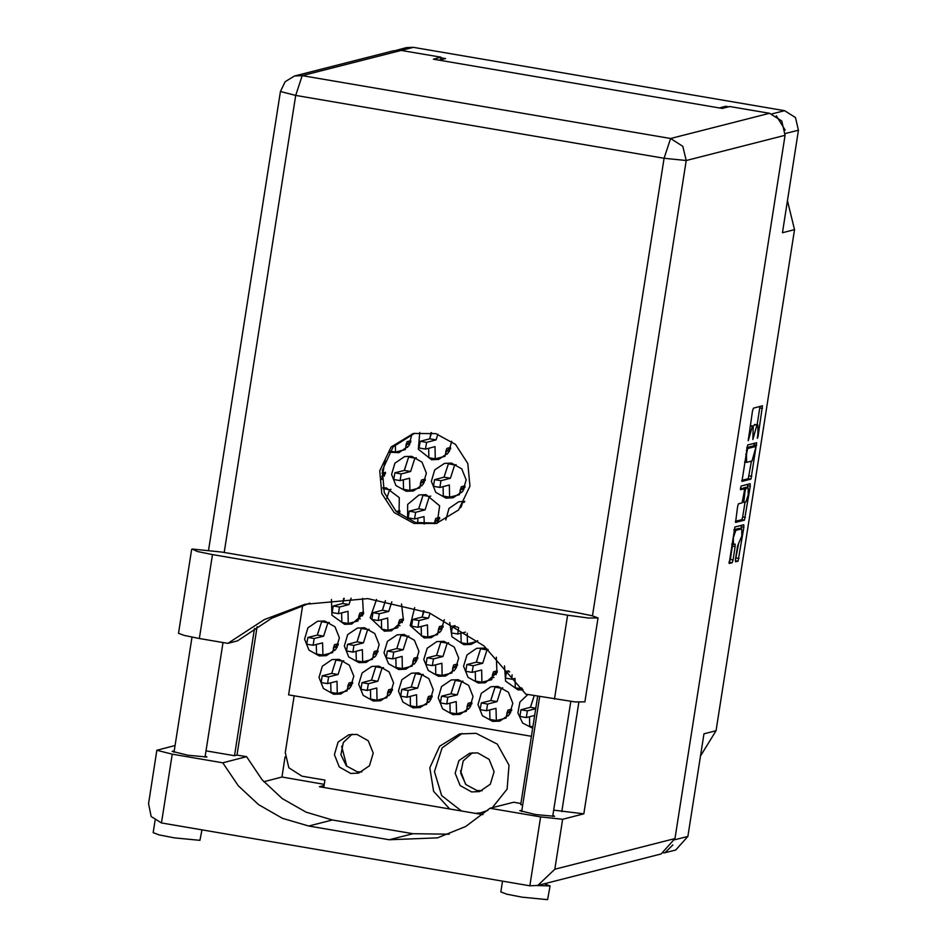 <?xml version="1.0" encoding="UTF-8"?>
<svg xmlns="http://www.w3.org/2000/svg" width="947" height="947" viewBox="0 0 947 947"><rect width="100%" height="100%" fill="white"/><g stroke="black" fill="none" stroke-linecap="round" stroke-linejoin="round"><path stroke-width="1.42" d="M492.345 807.72L507.154 789.088L509.013 765.117L497.305 744.117L476.057 733.333L459.615 733.984L439.633 746.248L429.855 767.792L433.584 791.337L449.565 808.892M462.077 733.44L442.154 747.952L434.389 771.616L441.657 795.587L461.26 810.892M352.201 734.174L343.228 742.531L340.979 754.723L346.342 765.945L357.208 771.746L361.849 771.971M350.745 773.403L339.31 766.963L334.362 754.676L338.126 742.046L348.898 734.718L356.853 734.399L368.276 740.838L373.225 753.114L369.472 765.756L358.688 773.083L350.745 773.403M482.153 790.733L476.933 790.556L465.971 784.649L460.668 773.249L463.166 760.962L472.458 752.758M477.679 752.924L469.736 753.244L458.964 760.571L455.199 773.202L460.147 785.489L471.582 791.929L479.525 791.609L490.297 784.282L494.062 771.639L489.114 759.364L477.679 752.924M346.791 766.395L341.654 746.283M735.795 530.356L733.357 537.766L733.475 544.489L735.121 544.099L735.156 546.62L733.073 559.949L732.161 562.719L729.143 563.489L734.848 527.053L743.797 524.78L743.845 527.29L738.056 561.216L735.523 561.855L735.476 559.334L737.559 546.005L741.832 535.86L741.761 528.852L735.795 530.356L733.901 530.036M740.495 487.977L740.518 489.741L744.318 488.77L744.389 491.292L742.105 502.893L738.482 503.816L737.571 506.586L735.535 522.436L744.484 520.163L750.273 486.237L750.19 483.728L741.122 486.036L740.495 487.977M334.824 663.705L332.042 672.394M339.121 659.325L332.006 659.621L322.335 666.179L318.973 677.507L323.401 688.528L333.652 694.293L340.778 694.009L350.437 687.439L353.811 676.111L349.372 665.102L339.121 659.325M320.429 625.351L317.647 634.04M324.726 620.972L317.6 621.268L307.941 627.825L304.567 639.154L309.006 650.175L319.246 655.94L326.372 655.655L336.043 649.086L339.405 637.757L334.978 626.748L324.726 620.972M343.678 598.421L342.992 602.458M331.45 599.439L331.983 615.159L344.601 624.369L351.728 624.085L363.388 613.976L362.547 598.338M374.574 670.488L371.792 679.177M378.883 666.108L371.757 666.392L362.085 672.962L358.724 684.29L363.151 695.311L373.402 701.076L380.528 700.792L390.188 694.222L393.561 682.894L389.122 671.885L378.883 666.108M385.465 600.658L382.742 609.241M376.551 599.439L370.17 617.823L384.352 631.152L391.478 630.856L403.398 620.107L401.575 603.926M407.423 460.704L404.653 469.381M411.732 456.324L404.606 456.608L394.946 463.178L391.573 474.506L396 485.515L406.251 491.292L413.377 490.996L423.037 484.438L426.41 473.109L421.983 462.089L411.732 456.324M414.324 677.271L411.543 685.948M418.633 672.891L411.507 673.175L401.836 679.745L398.474 691.073L402.901 702.082L413.152 707.859L420.279 707.575L429.938 701.005L433.312 689.676L428.873 678.656L418.633 672.891M423.605 610.697L422.492 616.024M414.691 607.619L410.217 625.647L424.102 637.923L431.228 637.639L440.9 631.057L444.261 619.705M447.173 467.475L444.403 476.163M451.482 463.107L444.356 463.391L434.697 469.961L431.323 481.277L435.75 492.298L446.001 498.063L453.128 497.779L462.799 491.209L466.161 479.88L461.734 468.872L451.482 463.107M454.075 684.054L451.293 692.731M458.384 679.674L451.257 679.958L441.586 686.528L438.224 697.856L442.651 708.865L452.903 714.642L460.029 714.346L469.688 707.788L473.062 696.459L468.623 685.439L458.384 679.674M449.718 622.558L451.979 636.775L463.852 644.706L470.979 644.422L477.773 640.93M493.825 690.825L491.043 699.513M498.134 686.457L491.008 686.741L481.336 693.299L477.975 704.627L482.402 715.648L492.653 721.413L499.779 721.129L509.439 714.559L512.812 703.23L508.373 692.221L498.134 686.457M533.575 697.608L530.793 706.296M527.881 694.53L519.856 702.035L517.855 712.961L522.673 722.999L532.664 728.243M360.18 632.134L357.398 640.823M364.477 627.754L357.35 628.039L347.691 634.608L344.317 645.937L348.756 656.958L359.008 662.722L366.122 662.438L375.793 655.869L379.155 644.54L374.728 633.519L364.477 627.754M399.007 513.901L399.267 497.649L386.376 487.894L382.872 487.658M399.93 638.917L397.148 647.594M404.227 634.537L397.101 634.821L387.441 641.391L384.068 652.72L388.507 663.729L398.758 669.505L405.872 669.209L415.544 662.651L418.905 651.323L414.478 640.302L404.227 634.537M421.829 499.057L419.048 507.734M437.112 523.229L439.633 505.84L426.126 494.677L419 494.961L407.624 504.431L407.553 519.43M439.68 645.7L436.898 654.377M443.977 641.32L436.851 641.604L427.192 648.174L423.818 659.503L428.257 670.512L438.508 676.276L445.623 675.992L455.294 669.422L458.656 658.094L454.229 647.085L443.977 641.32M461.58 505.84L460.55 507.675M464.764 501.306L458.75 501.744L449.02 508.421L445.741 519.903M479.431 652.471L476.649 661.16M487.93 649.382L483.728 648.091L476.601 648.387L466.942 654.945L463.568 666.274L468.007 677.294L478.259 683.059L485.373 682.775L496.997 672.772L496.311 657.254M504.467 665.824L505.627 681.071L518.009 689.842L523.111 689.937M431.051 432.625L429.997 437.81M419.758 432.377L418.396 449.257L431.607 459.709L438.733 459.425L448.464 452.761L451.755 441.302M389.122 452.228L398.983 452.642L408.844 445.8L411.969 434.069M674.749 839.788L687.865 836.45L703.941 733.842L716.05 730.741L794.521 229.671L782.4 232.761L798.463 130.153L785.312 133.515M716.05 730.741L700.484 755.895M787.431 200.657L794.521 229.671M728.503 106.81L725.639 106.324L719.341 107.934M772.054 113.889L784.649 110.681L413.377 47.35L401.22 50.451M439.23 60.158L445.528 58.548L440.829 57.743M741.998 481.384L750.912 479.099L756.665 442.675L747.704 444.948L741.927 481.372M757.955 432.957L757.422 438.343L758.074 436.413L762.43 405.837L753.469 408.121L752.557 410.891L748.201 440.698L752.344 426.28L753.196 426.079L752.806 439.526L756.949 425.096L757.813 424.907L757.955 432.957M381.795 479.442L385.157 459.911M352.722 683.189L351.858 683.414L351.467 685.853M352.58 683.533L351.858 683.414M338.316 644.836L337.452 645.061L337.073 647.499M338.186 645.179L337.452 645.061M363.672 613.265L362.808 613.478L362.417 615.929M363.541 613.609L362.808 613.478M385.571 473.405L384.707 473.618L384.328 476.069M385.441 473.749L384.707 473.618M392.472 689.972L391.608 690.197L391.218 692.636M392.33 690.316L391.608 690.197M403.422 620.036L402.558 620.261L402.167 622.7M403.292 620.392L402.558 620.261M425.321 480.176L424.457 480.401L424.078 482.84M425.191 480.531L424.457 480.401M432.223 696.755L431.358 696.968L430.968 699.419M432.081 697.099L431.358 696.968M443.172 626.819L442.308 627.044L441.918 629.483M443.042 627.163L442.308 627.044M465.072 486.959L464.208 487.184L463.829 489.623M464.941 487.303L464.208 487.184M471.973 703.526L471.109 703.751L470.718 706.19M471.831 703.881L471.109 703.751M511.723 710.309L510.859 710.534L510.469 712.973M511.593 710.652L510.859 710.534M378.066 651.619L377.202 651.832L376.823 654.282M377.936 651.962L377.202 651.832M399.965 511.759L399.101 511.972L398.829 513.759M399.835 512.102L399.101 511.972M417.816 658.402L416.952 658.615L416.573 661.053M417.686 658.745L416.952 658.615M439.716 518.542L438.852 518.755L438.473 521.193M439.586 518.885L438.852 518.755M457.567 665.173L456.703 665.398L456.324 667.836M457.437 665.528L456.703 665.398M497.317 671.956L496.453 672.181L496.074 674.619M497.187 672.299L496.453 672.181M450.665 448.606L449.801 448.831L449.423 451.269M450.535 448.949L449.801 448.831M410.915 441.823L410.051 442.048L409.672 444.486M410.785 442.178L410.051 442.048M725.639 106.324L725.438 107.591M302.697 605.275L288.657 694.909L531.397 736.304M755.268 424.493L757.695 424.907M753.279 426.103L755.043 424.457M750.663 425.677L753.078 426.091M757.174 424.801L759.968 406.464M741.773 480.307L748.272 478.649L751.492 461.094M753.824 446.215L754.203 443.291M755.552 448.262L755.493 446.511L747.668 448.499L746.437 454.264L746.579 462.314L752.048 460.952L755.552 448.262M752.901 446.061L755.493 446.511M746.816 447.6L752.853 446.061L755.528 446.511M747.775 484.343L747.325 487.669M745.064 502.147L742.744 516.944L745.396 517.393M735.346 521.359L741.832 519.702L742.744 516.944M741.738 488.332L740.412 488.64M745.857 501.946L748.237 494.819L748.166 487.812L745.999 488.344L745.088 491.114L743.75 502.466L745.857 501.946M745.609 487.397L748.071 487.812M742.957 488.534L745.419 487.362M739.205 528.438L741.667 528.864M733.961 529.704L739.015 528.414M728.918 562.411L730.421 559.499L732.658 544.347M740.909 528.71L741.347 525.396M735.334 560.778L738.636 543.199M785.229 130.059L776.244 115.818M665.421 852.276L672.82 844.902M294.186 695.844L285.307 752.569L288.894 767.828L302.022 776.138L324.939 780.044L323.779 787.442M478.105 813.757L487.788 810.395M687.865 836.45L675.625 850.051L663.776 853.069M465.604 784.258L460.526 770.74M784.649 110.681L795.504 117.546L798.463 130.153M396.213 50.274L406.583 47.622L413.377 47.35M475.572 813.331L482.283 812.656M222.06 552.125L192.087 549.059L197.414 551.533L212.459 554.575L567.573 615.148L588.584 618L597.995 617.929L592.206 615.739L577.161 612.697L222.06 552.125M544.241 883.776L550.136 885.942L547.615 899.65L522.069 897.164L506.834 894.181L500.821 892.003L502.526 881.16M550.136 885.942L537.233 885.563M201.948 829.892L199.935 840.344L174.39 837.858L159.143 834.887L153.142 832.697L155.059 820.422M552.93 815.201L554.54 816.326L535.564 814.491L519.785 810.644L521.904 810.336M205.239 755.895L206.86 757.032L187.885 755.185L172.105 751.35L174.224 751.042M469.901 486.178L467.877 463.509L455.507 444.439L435.75 433.572L413.365 433.525L391.064 447.031L379.794 470.813L381.807 493.482L394.189 512.552L413.946 523.419L436.318 523.466L458.62 509.96L469.901 486.178M437.573 523.135L415.52 522.519L396.225 511.451L384.233 492.523L382.316 470.162L393.159 446.877L414.632 433.217M539.695 884.936L542.098 884.32M309.764 603.144L271.694 618.273L237.496 640.918L227.907 643.368L199.32 638.491L212.459 554.575M191.637 549.343L178.498 633.247L184.274 635.449L199.32 638.491M175.088 745.502L156.882 750.273L148.537 803.601L151.165 816.527L161.452 822.979L529.799 885.812L537.778 885.433L554.835 869.251L674.974 838.592L661.16 853.945L537.778 885.433M529.799 885.812L540.583 816.953L489.966 808.324L513.7 802.275L520.874 803.494M540.583 816.953L562.672 819.226L583.873 813.816L553.711 810.17M522.756 804.891L520.708 804.548L537.683 696.199M592.443 615.799L664.096 158.244L295.736 95.41L302.223 75.689L294.541 75.997L393.49 50.747L401.161 50.44L302.223 75.689L670.571 138.511L769.52 113.273L729.77 106.49L722.194 108.42L433.335 59.152L440.911 57.222L401.161 50.44M440.509 59.839L440.911 57.222M285.083 756.937L281.934 777.073L263.763 781.713M324.276 784.305L281.934 777.073M769.52 113.273L781.772 121.027L785.122 135.267L674.974 838.592M449.209 834.165L412.999 833.703L332.444 819.96L306.141 812.218L282.253 798.57L262.035 779.724L246.575 756.712L237.034 755.079L234.513 755.73L206.032 750.864M234.513 755.73L254.447 628.429M237.034 755.079L257.134 626.677M483.006 814.598L319.411 786.697L324.087 785.501M156.882 750.273L172.236 754.132L161.452 822.979M246.575 756.712L222.841 762.761L172.236 754.132M222.841 762.761L238.313 785.785L258.531 804.619L282.419 818.279L308.71 826.009L389.276 839.752L437.502 837.811L465.652 826.542L489.966 808.324M227.907 643.368L264.308 619.587L304.946 604.304L367.767 598.634L429.417 612.958L483.881 645.878L525.845 694.187L575.445 701.916L584.844 701.845L597.995 617.929M406.038 444.77L407.115 441.61L410.749 440.686L410.56 441.918M410.051 441.503L405.908 445.587M405.257 449.576L395.503 452.062L395.325 444.557M407.115 441.61L405.292 449.541M405.671 447.138L407.53 447.458M410.749 440.686L410.406 441.953M409.921 442.936L407.956 444.214M389.88 451.103L395.503 452.062M445.788 451.541L446.866 448.393L450.5 447.469L450.31 448.7M449.801 448.286L445.67 452.37M446.866 448.393L445.007 456.359L435.253 458.845L428.884 457.756L428.671 448.251M435.253 458.845L434.981 446.653L425.511 449.067L419.107 447.978L420.208 441.255L429.666 438.84L431.631 432.708M419.107 447.978L425.463 449.067L426.564 442.344L436.034 439.929L437.869 434.176M445.421 453.921L447.28 454.229M450.5 447.469L450.156 448.736M449.671 449.718L447.706 450.997M429.666 438.84L436.034 439.929M522.353 688.8L515.286 687.889L515.085 678.644M511.818 679.177L505.509 678.111L506.598 671.387L508.811 670.819M514.919 678.431L511.865 679.2L512.043 674.749M521.643 688.978L521.619 687.723M492.44 674.891L493.517 671.743L497.151 670.819L496.962 672.05M496.453 671.636L492.31 675.72M491.647 679.709L481.893 682.195L475.536 681.106L475.323 671.601M472.068 672.394L465.758 671.328L466.847 664.605L476.317 662.19L480.591 648.837L483.586 648.068M481.893 682.195L481.621 670.003L472.115 672.417L473.216 665.694L482.674 663.279L486.947 649.914L488.19 649.606M493.517 671.743L491.694 679.674M492.073 677.271L493.932 677.578M497.151 670.819L496.808 672.086M496.311 673.057L494.358 674.347M476.317 662.19L482.674 663.279M480.591 648.837L486.947 649.914M461.307 506.692L462.74 502.194L464.515 501.744M462.74 502.194L464.125 502.431M452.69 668.12L453.767 664.96L457.401 664.036L457.212 665.268M456.703 664.853L452.559 668.937M451.897 672.926L442.142 675.412L435.786 674.335L435.573 664.83M432.317 665.623L426.008 664.545L427.097 657.822L436.567 655.407L440.84 642.054L443.835 641.297M442.142 675.412L441.87 663.22L432.365 665.634L433.466 658.911L442.924 656.496L447.197 643.143L448.582 642.788M453.767 664.96L451.944 672.891M452.323 670.488L454.181 670.807M457.401 664.036L457.058 665.303M456.561 666.286L454.607 667.564M436.567 655.407L442.924 656.496M440.84 642.054L447.197 643.143M434.839 521.477L435.916 518.317L439.55 517.393L439.361 518.625M438.852 518.21L434.709 522.294M417.84 523.099L417.722 518.187M414.466 518.98L408.157 517.914L409.258 511.179L418.716 508.764L422.989 495.411L425.984 494.654M424.197 524.07L424.031 516.577L414.514 518.992L415.615 512.268L425.085 509.853L429.346 496.5L430.731 496.145M435.916 518.317L434.495 523.715M439.55 517.393L439.207 518.672M438.721 519.643L436.756 520.921M418.716 508.764L425.085 509.853M422.989 495.411L429.346 496.5M412.939 661.337L414.017 658.177L417.651 657.254L417.461 658.485M416.94 658.07L412.809 662.154M412.146 666.143L402.392 668.629L396.035 667.552L395.822 658.047M392.567 658.84L386.258 657.774L387.347 651.039L396.817 648.624L401.09 635.271L404.073 634.514M402.392 668.629L402.12 656.437L392.614 658.852L393.715 652.128L403.173 649.713L407.447 636.36L408.832 636.005M414.017 658.177L412.194 666.108M412.572 663.705L414.431 664.025M417.651 657.254L417.307 658.532M416.81 659.503L414.857 660.781M396.817 648.624L403.173 649.713M401.09 635.271L407.447 636.36M383.156 488.877L386.234 487.871M386.755 498.596L389.596 489.717L390.981 489.362M396.296 511.51L399.8 510.611L399.61 511.853M399.8 510.611L399.456 511.889M398.971 512.86L398.509 513.499M383.239 488.64L389.596 489.717M373.189 654.555L374.266 651.406L377.9 650.471L377.711 651.714M377.19 651.287L373.059 655.371M372.396 659.361L362.642 661.858L356.285 660.769L356.072 651.264M352.817 652.057L346.495 650.991L347.596 644.268L357.066 641.853L361.34 628.488L364.323 627.731M362.642 661.858L362.37 649.654L352.864 652.081L353.965 645.345L363.423 642.93L367.696 629.577L369.081 629.222M374.266 651.406L372.443 659.337M372.822 656.922L374.681 657.242M377.9 650.471L377.557 651.749M377.06 652.72L375.107 653.998M357.066 641.853L363.423 642.93M361.34 628.488L367.696 629.577M532.889 726.787L529.681 726.242L529.48 716.737M534.664 715.411L526.307 717.554L519.903 716.465L521.004 709.741L530.474 707.326L534.215 695.607M519.903 716.465L526.26 717.554L527.361 710.83L535.718 708.687M530.474 707.326L535.789 708.238M506.846 713.257L507.912 710.096L511.546 709.173L511.356 710.404M510.847 709.99L506.716 714.074M506.053 718.063L496.299 720.549L489.93 719.46L489.729 709.966M486.474 710.747L480.153 709.682L481.254 702.958L490.724 700.543L494.985 687.191L497.98 686.421M496.299 720.549L496.027 708.356L486.509 710.771L487.61 704.047L497.08 701.632L501.354 688.28L502.739 687.924M507.912 710.096L506.089 718.027M506.467 715.624L508.326 715.932M511.546 709.173L511.202 710.439M510.717 711.422L508.752 712.7M490.724 700.543L497.08 701.632M494.985 687.191L501.354 688.28M477.252 641.356L467.498 643.842L461.142 642.753L460.929 633.247M457.673 634.04L451.352 632.975L452.453 626.251L455.081 625.576M465.51 632.087L457.709 634.064L458.537 627.636M467.498 643.842L467.262 633.259M477.395 640.634L477.288 641.32M467.096 706.474L468.161 703.313L471.795 702.39L471.606 703.621M471.097 703.207L466.966 707.291M466.303 711.28L456.549 713.766L450.18 712.689L449.979 703.183M456.549 713.766L456.276 701.573L446.806 703.988L440.402 702.911L441.503 696.175L450.973 693.76L455.235 680.408L458.23 679.65M440.402 702.911L446.759 703.988L447.86 697.264L457.33 694.849L461.603 681.497L462.988 681.142M468.161 703.313L466.338 711.244M466.717 708.841L468.576 709.161M471.795 702.39L471.452 703.668M470.967 704.639L469.002 705.917M450.973 693.76L457.33 694.849M455.235 680.408L461.603 681.497M460.195 489.907L461.272 486.746L464.906 485.823L464.705 487.054M464.196 486.64L460.064 490.724M459.402 494.713L449.647 497.199L443.291 496.11L443.078 486.616M439.822 487.397L433.501 486.332L434.602 479.608L444.072 477.193L448.345 463.841L451.328 463.071M449.647 497.199L449.375 485.006L439.87 487.421L440.959 480.697L450.429 478.282L454.702 464.93L456.087 464.575M461.272 486.746L459.449 494.677M459.816 492.274L461.686 492.582M464.906 485.823L464.563 487.089M464.066 488.072L462.112 489.35M444.072 477.193L450.429 478.282M448.345 463.841L454.702 464.93M438.295 629.767L439.361 626.606L443.007 625.683L442.805 626.914M442.296 626.5L438.165 630.584M439.361 626.606L437.502 634.573L427.748 637.059L421.391 635.97L421.178 626.476M417.923 627.257L411.602 626.192L412.703 619.468L422.173 617.053L424.138 610.898M427.748 637.059L427.476 624.866L417.958 627.281L419.059 620.557L428.529 618.142L430.092 613.23M437.916 632.134L439.775 632.442M443.007 625.683L442.651 626.95M442.166 627.932L440.201 629.21M422.173 617.053L428.529 618.142M427.346 699.691L428.411 696.53L432.045 695.607L431.856 696.85M431.347 696.424L427.215 700.508M426.552 704.497L416.798 706.995L410.43 705.906L410.229 696.4M406.973 697.193L400.652 696.128L401.753 689.404L411.223 686.989L415.484 673.625L418.479 672.867M416.798 706.995L416.526 694.79L407.009 697.205L408.11 690.481L417.58 688.067L421.853 674.714L423.238 674.359M428.411 696.53L426.588 704.473M426.967 702.058L428.825 702.378M432.045 695.607L431.702 696.885M431.216 697.856L429.251 699.135M411.223 686.989L417.58 688.067M415.484 673.625L421.853 674.714M420.444 483.124L421.522 479.963L425.156 479.04L424.954 480.271M424.445 479.857L420.314 483.941M419.651 487.93L409.897 490.416L403.54 489.339L403.327 479.833M400.072 480.626L393.751 479.561L394.852 472.825L404.322 470.41L408.595 457.058L411.578 456.3M409.897 490.416L409.625 478.223L400.108 480.638L401.208 473.914L410.678 471.499L414.952 458.147L416.337 457.792M421.522 479.963L419.699 487.894M420.066 485.491L421.936 485.811M425.156 479.04L424.812 480.318M424.315 481.289L422.35 482.568M404.322 470.41L410.678 471.499M408.595 457.058L414.952 458.147M398.545 622.984L399.61 619.823L403.256 618.9L403.055 620.131M402.546 619.717L398.415 623.801M397.752 627.79L387.998 630.276L381.641 629.199L381.428 619.693M378.173 620.486L371.851 619.421L372.952 612.685L382.422 610.27L385.488 600.67M387.998 630.276L387.725 618.083L378.208 620.498L379.309 613.774L388.779 611.36L391.845 601.783M399.61 619.823L397.787 627.754M398.166 625.351L400.025 625.671M403.256 618.9L402.901 620.178M402.416 621.149L400.451 622.428M382.422 610.27L388.779 611.36M387.595 692.908L388.661 689.759L392.295 688.824L392.105 690.067M391.596 689.653L387.465 693.725M386.802 697.726L377.048 700.212L370.679 699.123L370.478 689.617M367.223 690.41L360.902 689.345L362.003 682.621L371.461 680.206L375.734 666.854L378.729 666.084M377.048 700.212L376.776 688.007L367.258 690.434L368.359 683.698L377.829 681.284L382.103 667.931L383.488 667.576M388.661 689.759L386.838 697.69M387.216 695.276L389.075 695.595M392.295 688.824L391.951 690.103M391.466 691.073L389.501 692.352M371.461 680.206L377.829 681.284M375.734 666.854L382.103 667.931M384.695 473.074L381.759 476.507M381.949 473.145L385.405 472.257L385.204 473.5M385.405 472.257L385.062 473.536M384.565 474.506L382.6 475.785M358.795 616.201L359.86 613.04L363.506 612.117L363.305 613.348M362.796 612.934L358.664 617.018M359.86 613.04L358.002 621.007L348.247 623.505L341.891 622.416L341.678 612.91M348.247 623.505L347.975 611.3L338.505 613.715L332.101 612.638L333.202 605.914L342.672 603.499L344.294 598.386M332.101 612.638L338.458 613.715L339.559 606.991L349.029 604.577L351.077 598.173M358.416 618.569L360.274 618.888M363.506 612.117L363.151 613.396M362.665 614.366L360.7 615.645M342.672 603.499L349.029 604.577M333.439 647.772L334.516 644.623L338.15 643.7L337.961 644.931M337.44 644.516L333.308 648.6M332.646 652.59L322.891 655.075L316.535 653.986L316.322 644.481M313.066 645.274L306.745 644.209L307.846 637.485L317.316 635.07L321.589 621.717L324.572 620.948M322.891 655.075L322.619 642.883L313.114 645.298L314.215 638.574L323.673 636.159L327.946 622.795L329.331 622.451M334.516 644.623L332.693 652.554M333.072 650.139L334.93 650.459M338.15 643.7L337.807 644.966M337.31 645.937L335.356 647.215M317.316 635.07L323.673 636.159M321.589 621.717L327.946 622.795M347.845 686.137L348.91 682.976L352.544 682.053L352.355 683.284M351.846 682.87L347.715 686.954M347.052 690.943L337.298 693.429L330.929 692.34L330.728 682.846M327.473 683.627L321.151 682.562L322.252 675.838L331.71 673.424L335.984 660.071L338.979 659.301M337.298 693.429L337.025 681.236L327.508 683.651L328.609 676.927L338.079 674.513L342.352 661.148L343.737 660.805M348.91 682.976L347.087 690.908M347.466 688.505L349.325 688.812M352.544 682.053L352.201 683.32M351.716 684.302L349.751 685.581M331.71 673.424L338.079 674.513M335.984 660.071L342.352 661.148M754.297 424.647L756.949 425.096M753.386 433.844L754.037 433.951M752.818 437.478L753.469 437.585M750.213 425.913L752.344 426.28M748.781 435.016L749.432 435.135M748.213 438.65L748.864 438.757M759.825 407.908L762.477 408.358M757.434 436.295L758.074 436.413M748.272 478.649L750.912 479.099M754.049 444.735L756.7 445.185M749.172 475.891L751.823 476.341M746.698 448.333L747.668 448.499M746.39 450.334L747.029 450.441M745.786 454.158L746.437 454.264M747.621 485.787L750.273 486.237M741.832 519.702L744.484 520.163M743.348 487.894L745.999 488.344M744.437 490.996L745.088 491.114M743.052 499.838L743.703 499.957M732.505 546.159L735.156 546.62M730.421 559.499L733.073 559.949M729.51 562.258L732.161 562.719M741.193 526.84L743.845 527.29M736.316 557.996L738.968 558.446M735.405 560.754L738.056 561.216M294.541 75.997L285.13 81.655L280.395 91.551L295.736 95.41L224.167 552.492M561.784 811.555L578.913 702.189M785.122 135.267L686.173 160.505L583.873 813.816M562.672 819.226L554.835 869.251M412.999 833.703L389.276 839.752M332.444 819.96L308.71 826.009M686.173 160.505L682.823 146.264L670.571 138.511L664.096 158.244L686.173 160.505M554.421 699.064L567.573 615.148M420.208 441.255L426.564 442.344M506.598 671.387L509.735 671.92M466.847 664.605L473.216 665.694M427.097 657.822L433.466 658.911M409.258 511.179L415.615 512.268M387.347 651.039L393.715 652.128M347.596 644.268L353.965 645.345M521.004 709.741L527.361 710.83M481.254 702.958L487.61 704.047M452.453 626.251L457.732 627.151M441.503 696.175L447.86 697.264M434.602 479.608L440.959 480.697M412.703 619.468L419.059 620.557M401.753 689.404L408.11 690.481M394.852 472.825L401.208 473.914M372.952 612.685L379.309 613.774M362.003 682.621L368.359 683.698M333.202 605.914L339.559 606.991M307.846 637.485L314.215 638.574M322.252 675.838L328.609 676.927M755.161 424.457L757.813 424.907M750.557 425.629L753.196 426.079M744.555 461.97L746.579 462.314M745.514 487.362L748.166 487.812M739.11 528.402L741.761 528.852M731.688 544.182L733.475 544.489M192.052 637.153L174.023 752.285M539.719 696.554L521.714 811.591M570.745 701.419L552.728 816.444M222.995 642.528L205.049 757.138M280.395 91.551L208.577 550.112M505.509 678.111L511.865 679.2M465.758 671.328L472.115 672.417M426.008 664.545L432.365 665.634M408.157 517.914L414.514 518.992M386.258 657.774L392.614 658.852M346.495 650.991L352.864 652.081M480.153 709.682L486.509 710.771M451.352 632.975L457.709 634.064M433.501 486.332L439.87 487.421M411.602 626.192L417.958 627.281M400.652 696.128L407.009 697.205M393.751 479.561L400.108 480.638M371.851 619.421L378.208 620.498M360.902 689.345L367.258 690.434M306.745 644.209L313.114 645.298M321.151 682.562L327.508 683.651"/></g></svg>
